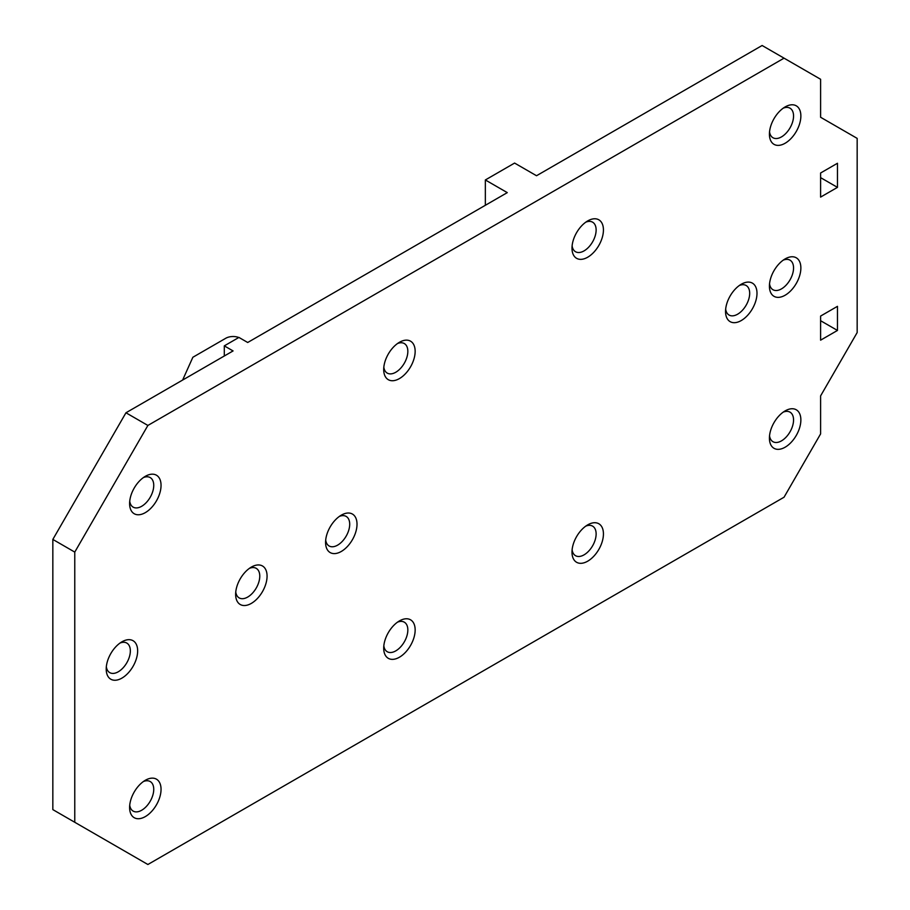 <?xml version="1.0" encoding="UTF-8"?>
<svg xmlns="http://www.w3.org/2000/svg" width="910" height="910" viewBox="0 0 910 910"><rect width="100%" height="100%" fill="white"/><g stroke="black" fill="none" stroke-linecap="round" stroke-linejoin="round"><path stroke-width="1.36" d="M820.604 172.991L820.604 197.095L837.462 187.369L837.462 163.265L820.604 172.991M820.604 177.643L837.462 187.369M536.525 175.732L762.114 45.5L784.045 58.16L147.886 425.448L74.768 552.097L52.837 539.425L125.955 412.776L233.074 350.93L224.304 345.868L238.932 337.428L247.702 342.49L507.279 192.624L485.349 179.964L514.594 163.072L536.525 175.732M52.837 539.425L52.837 809.616L147.886 864.5L784.045 497.224L820.604 433.899L820.604 395.896L857.163 332.571L857.163 138.377L820.604 117.265L820.604 79.272L784.045 58.16M74.768 822.287L74.768 552.097M603.432 229.991A22.238 12.831 -60 0 1 587.712 257.212A22.238 12.831 -60 0 1 571.992 248.134A22.238 12.831 -60 0 1 587.712 220.914A22.238 12.831 -60 0 1 603.432 229.991M769.416 438.12A22.238 12.831 -60 0 1 785.137 410.888A22.238 12.831 -60 0 1 785.148 410.888A22.238 12.831 -60 0 1 800.868 419.965A22.238 12.831 -60 0 1 785.148 447.197A22.238 12.831 -60 0 1 769.416 438.12M769.416 134.157A22.238 12.831 -60 0 1 785.137 106.925A22.238 12.831 -60 0 1 785.148 106.925A22.238 12.831 -60 0 1 800.868 116.002A22.238 12.831 -60 0 1 785.148 143.234A22.238 12.831 -60 0 1 769.416 134.157M571.992 552.097A22.238 12.831 -60 0 1 587.712 524.865A22.238 12.831 -60 0 1 603.432 533.942A22.238 12.831 -60 0 1 587.712 561.174A22.238 12.831 -60 0 1 571.992 552.097M161.047 485.394A22.238 12.831 -60 0 1 145.327 512.626A22.238 12.831 -60 0 1 129.607 503.548A22.238 12.831 -60 0 1 145.327 476.317A22.238 12.831 -60 0 1 161.047 485.394M837.462 330.444L837.462 306.34L820.604 316.066L820.604 340.169L837.462 330.444L820.604 320.718M725.543 311.47A22.238 12.831 -60 0 1 741.275 284.238L741.275 284.238A22.238 12.831 -60 0 1 756.995 293.316A22.238 12.831 -60 0 1 741.275 320.536A22.238 12.831 -60 0 1 725.543 311.47M769.416 286.138A22.238 12.831 -60 0 1 785.137 258.906A22.238 12.831 -60 0 1 785.148 258.906A22.238 12.831 -60 0 1 800.868 267.984A22.238 12.831 -60 0 1 785.148 295.215A22.238 12.831 -60 0 1 769.416 286.138M357.016 524.24A22.238 12.831 -60 0 1 341.296 551.46A22.238 12.831 -60 0 1 325.575 542.383A22.238 12.831 -60 0 1 341.296 515.162A22.238 12.831 -60 0 1 357.016 524.24M415.153 351.362A22.238 12.831 -60 0 1 399.433 378.583A22.238 12.831 -60 0 1 383.701 369.505A22.238 12.831 -60 0 1 399.433 342.285A22.238 12.831 -60 0 1 415.153 351.362M267.074 576.155A22.238 12.831 -60 0 1 251.353 603.387A22.238 12.831 -60 0 1 235.633 594.31A22.238 12.831 -60 0 1 251.353 567.089A22.238 12.831 -60 0 1 267.074 576.155M161.047 789.357A22.238 12.831 -60 0 1 145.327 816.588A22.238 12.831 -60 0 1 129.607 807.511A22.238 12.831 -60 0 1 145.327 780.279A22.238 12.831 -60 0 1 161.047 789.357M415.153 629.993A22.238 12.831 -60 0 1 399.433 657.213A22.238 12.831 -60 0 1 383.701 648.136A22.238 12.831 -60 0 1 399.433 620.916A22.238 12.831 -60 0 1 415.153 629.993M137.649 650.878A22.238 12.831 -60 0 1 121.929 678.109A22.238 12.831 -60 0 1 106.208 669.032A22.238 12.831 -60 0 1 121.929 641.812A22.238 12.831 -60 0 1 137.649 650.878M147.886 425.448L125.955 412.776M224.304 356.003L224.304 345.868M238.784 337.508A10.34 5.972 0 0 0 225.76 338.27L192.863 357.266L182.626 380.061M485.349 205.285L485.349 179.964M585.767 222.176A17.062 9.851 -60 0 1 592.592 222.176A17.062 9.851 -60 0 1 596.13 229.991A17.062 9.851 -60 0 1 588.679 247.156A17.062 9.851 -60 0 1 575.529 251.729A17.062 9.851 -60 0 1 572.117 245.814M783.191 412.15A17.062 9.851 -60 0 1 790.016 412.15A17.062 9.851 -60 0 1 793.554 419.965A17.062 9.851 -60 0 1 781.485 440.861A17.062 9.851 -60 0 1 772.954 441.703A17.062 9.851 -60 0 1 769.541 435.799M783.191 108.188A17.062 9.851 -60 0 1 790.016 108.188A17.062 9.851 -60 0 1 793.554 116.002A17.062 9.851 -60 0 1 781.485 136.898A17.062 9.851 -60 0 1 772.954 137.74A17.062 9.851 -60 0 1 769.541 131.836M585.767 526.139A17.062 9.851 -60 0 1 592.592 526.139A17.062 9.851 -60 0 1 596.13 533.942A17.062 9.851 -60 0 1 588.679 551.119A17.062 9.851 -60 0 1 575.529 555.691A17.062 9.851 -60 0 1 572.117 549.776M143.382 477.579A17.062 9.851 -60 0 1 150.207 477.579A17.062 9.851 -60 0 1 153.744 485.394A17.062 9.851 -60 0 1 146.294 502.559A17.062 9.851 -60 0 1 133.144 507.132A17.062 9.851 -60 0 1 129.732 501.228M739.318 285.501A17.062 9.851 -60 0 1 746.143 285.501A17.062 9.851 -60 0 1 749.681 293.316A17.062 9.851 -60 0 1 737.612 314.212A17.062 9.851 -60 0 1 729.081 315.053A17.062 9.851 -60 0 1 725.668 309.15M783.191 260.169A17.062 9.851 -60 0 1 790.016 260.169A17.062 9.851 -60 0 1 793.554 267.984A17.062 9.851 -60 0 1 781.485 288.88A17.062 9.851 -60 0 1 772.954 289.721A17.062 9.851 -60 0 1 769.541 283.818M339.35 516.425A17.062 9.851 -60 0 1 346.175 516.425A17.062 9.851 -60 0 1 349.702 524.24A17.062 9.851 -60 0 1 342.262 541.404A17.062 9.851 -60 0 1 329.113 545.977A17.062 9.851 -60 0 1 325.7 540.062M397.477 343.548A17.062 9.851 -60 0 1 404.302 343.548A17.062 9.851 -60 0 1 407.839 351.362A17.062 9.851 -60 0 1 400.389 368.527A17.062 9.851 -60 0 1 387.239 373.1A17.062 9.851 -60 0 1 383.827 367.185M249.408 568.352A17.062 9.851 -60 0 1 256.233 568.352A17.062 9.851 -60 0 1 259.771 576.155A17.062 9.851 -60 0 1 252.32 593.331A17.062 9.851 -60 0 1 239.171 597.904A17.062 9.851 -60 0 1 235.758 591.989M143.382 781.542A17.062 9.851 -60 0 1 150.207 781.542A17.062 9.851 -60 0 1 153.744 789.357A17.062 9.851 -60 0 1 146.294 806.522A17.062 9.851 -60 0 1 133.144 811.094A17.062 9.851 -60 0 1 129.732 805.191M397.477 622.178A17.062 9.851 -60 0 1 404.302 622.178A17.062 9.851 -60 0 1 407.839 629.993A17.062 9.851 -60 0 1 400.389 647.158A17.062 9.851 -60 0 1 387.239 651.731A17.062 9.851 -60 0 1 383.827 645.816M119.984 643.074A17.062 9.851 -60 0 1 126.808 643.074A17.062 9.851 -60 0 1 130.346 650.878A17.062 9.851 -60 0 1 122.895 668.054A17.062 9.851 -60 0 1 109.746 672.627A17.062 9.851 -60 0 1 106.334 666.712"/></g></svg>
